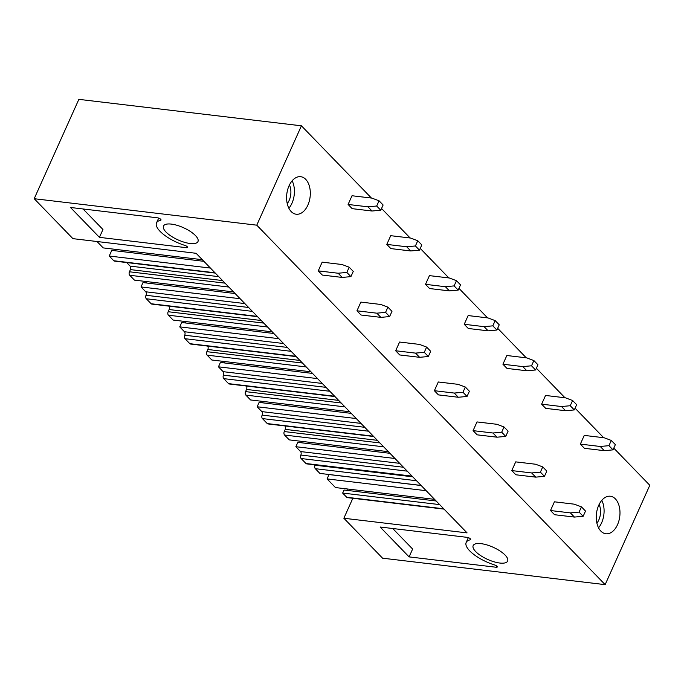 <?xml version="1.0" encoding="UTF-8"?>
<svg xmlns="http://www.w3.org/2000/svg" width="684" height="684" viewBox="0 0 684 684"><rect width="100%" height="100%" fill="white"/><g stroke="black" fill="none" stroke-linecap="round" stroke-linejoin="round"><path stroke-width="1.03" d="M256.774 225.173L34.2 198.711L78.857 99.351L301.422 125.813L256.774 225.173L605.143 584.649L382.578 558.187L343.864 518.25L352.841 498.268M34.2 198.711L72.906 238.648L196.12 253.302L467.078 532.896L343.864 518.25M160.937 219.598L160.629 220.265A2.377 0.838 -155.8 0 0 160.996 220.034A2.377 0.838 -155.8 0 0 160.039 218.76A2.377 0.838 -155.8 0 0 157.653 217.837L70.478 207.474L99.428 237.348L102.959 229.508L83.055 208.971M160.629 220.265A26.565 9.388 -155.8 0 0 156.516 222.916A26.565 9.388 -155.8 0 0 185.031 245.453A2.377 0.838 -155.8 0 1 187.578 247.471A2.377 0.838 -155.8 0 1 186.595 247.711L99.428 237.348M466.18 542.455A26.565 9.388 -155.8 0 1 470.293 539.804A2.377 0.838 -155.8 0 0 470.66 539.573A2.377 0.838 -155.8 0 0 469.694 538.299A2.377 0.838 -155.8 0 0 467.309 537.376L380.142 527.013L409.1 556.896L496.276 567.258A2.377 0.838 -155.8 0 0 497.259 567.01A2.377 0.838 -155.8 0 0 494.703 564.993A26.565 9.388 -155.8 0 1 466.18 542.455L468.343 537.633M171.342 224.104A18.896 6.678 -155.8 0 0 163.502 226.053A18.896 6.678 -155.8 0 0 171.18 236.177A18.896 6.678 -155.8 0 0 190.135 243.495A18.896 6.678 -155.8 0 0 197.975 241.546A18.896 6.678 -155.8 0 0 190.297 231.423A18.896 6.678 -155.8 0 0 171.342 224.104M481.006 543.643A18.896 6.678 -155.8 0 0 473.166 545.593A18.896 6.678 -155.8 0 0 480.843 555.724A18.896 6.678 -155.8 0 0 499.799 563.035A18.896 6.678 -155.8 0 0 507.639 561.085A18.896 6.678 -155.8 0 0 499.97 550.962A18.896 6.678 -155.8 0 0 481.006 543.643M301.422 125.813L371.438 198.052M381.544 208.483L410.143 237.989M420.25 248.42L448.849 277.935M458.955 288.366L487.555 317.88M497.67 328.311L526.27 357.817M536.376 368.248L564.975 397.763M575.082 408.194L603.681 437.709M613.796 448.14L649.8 485.289L605.143 584.649M289.058 185.766A18.896 11.739 -83.2 0 1 300.686 176.694A18.896 11.739 -83.2 0 1 307.851 205.157A18.896 11.739 -83.2 0 1 296.223 214.229A18.896 11.739 -83.2 0 1 289.058 185.766M598.722 505.305A18.896 11.739 -83.2 0 1 610.35 496.233A18.896 11.739 -83.2 0 1 617.515 524.696A18.896 11.739 -83.2 0 1 605.887 533.768A18.896 11.739 -83.2 0 1 598.722 505.305M287.229 203.593A13.278 8.251 96.8 0 0 289.161 200.386A13.278 8.251 96.8 0 0 289.452 184.928M288.87 208.235A18.896 11.739 96.8 0 0 291.948 203.268A18.896 11.739 96.8 0 0 292.136 180.79M409.1 556.896L412.623 549.047L392.719 528.51M599.116 504.467A13.278 8.251 -83.2 0 1 598.825 519.926A13.278 8.251 -83.2 0 1 596.901 523.132M601.8 500.329A18.896 11.739 -83.2 0 1 601.621 522.807A18.896 11.739 -83.2 0 1 598.534 527.783M215.298 273.096L114.476 261.108A2.556 1.59 -83.2 0 1 113.8 260.749L109.226 256.03L210.424 268.068M109.226 256.03L111.774 250.37L203.892 261.322M115.622 249.386A2.556 1.59 -83.2 0 1 115.305 250.789M97.008 241.512L103.207 247.907L202.319 259.698M421.087 485.443L319.89 473.414L315.315 468.694A2.556 1.59 96.8 0 1 315.025 465.206L315.17 464.881M426.183 490.702L327.08 478.92L329.038 474.559L421.156 485.512M327.08 478.92L335.459 487.564L434.562 499.346M347.549 490.445A2.556 1.59 96.8 0 0 347.874 489.043M439.658 504.604L342.65 493.07L344.026 490.026L436.144 500.979M342.65 493.07L346.711 497.268A2.556 1.59 96.8 0 0 347.395 497.627L444.027 509.11M257.526 316.666L151.814 304.098A2.556 1.59 -83.2 0 1 151.138 303.747L146.308 298.763A2.556 1.59 -83.2 0 1 146.017 295.274A2.556 1.59 -83.2 0 0 145.726 291.786L141.032 286.938L240.135 298.72M141.032 286.938L142.99 282.577L235.108 293.53M146.838 281.594A2.556 1.59 -83.2 0 1 146.521 282.996M126.677 262.553L130.122 266.119A2.556 1.59 -83.2 0 1 130.413 269.607L129.438 271.787A2.556 1.59 -83.2 0 0 129.729 275.276L134.423 280.124L233.535 291.906M296.24 356.612L190.52 344.043A2.556 1.59 -83.2 0 1 189.844 343.684L185.022 338.708A2.556 1.59 -83.2 0 1 184.731 335.22A2.556 1.59 -83.2 0 0 184.441 331.731L179.738 326.875L278.841 338.666M179.738 326.875L181.696 322.523L273.814 333.476M185.544 321.54A2.556 1.59 -83.2 0 1 185.227 322.942M168.897 306.133A2.556 1.59 -83.2 0 1 169.128 309.544L168.144 311.724A2.556 1.59 -83.2 0 0 168.435 315.213L173.137 320.061L272.241 331.851M334.946 396.558L229.234 383.989A2.556 1.59 -83.2 0 1 228.55 383.63L223.728 378.645A2.556 1.59 -83.2 0 1 223.437 375.157A2.556 1.59 -83.2 0 0 223.146 371.668L218.444 366.821L317.547 378.603M218.444 366.821L220.402 362.46L312.52 373.413M224.258 361.485A2.556 1.59 -83.2 0 1 223.933 362.879M207.611 346.07A2.556 1.59 -83.2 0 1 207.833 349.49L206.85 351.67A2.556 1.59 -83.2 0 0 207.141 355.158L211.843 360.006L310.946 371.788M373.652 436.495L267.94 423.926A2.556 1.59 -83.2 0 1 267.264 423.576L262.434 418.591A2.556 1.59 -83.2 0 1 262.143 415.102A2.556 1.59 -83.2 0 0 261.852 411.614L257.158 406.766L356.261 418.548M257.158 406.766L259.116 402.406L351.234 413.358M262.964 401.423A2.556 1.59 -83.2 0 1 262.639 402.825M246.317 386.015A2.556 1.59 -83.2 0 1 246.539 389.435L245.565 391.616A2.556 1.59 -83.2 0 0 245.855 395.104L250.549 399.952L349.652 411.734M412.366 476.44L306.646 463.872A2.556 1.59 -83.2 0 1 305.97 463.513L301.14 458.536A2.556 1.59 -83.2 0 1 300.849 455.048A2.556 1.59 -83.2 0 0 300.558 451.56L295.864 446.703L394.967 458.485M295.864 446.703L297.822 442.351L389.94 453.304M301.67 441.368A2.556 1.59 -83.2 0 1 301.353 442.77M285.023 425.961A2.556 1.59 -83.2 0 1 285.245 429.372L284.27 431.553A2.556 1.59 -83.2 0 0 284.561 435.041L289.255 439.889L388.367 451.671M348.096 204.456L352.157 208.654L372.028 211.014L367.966 206.816L348.096 204.456L352.012 195.744L371.882 198.103L379.047 200.788L383.117 204.986L380.766 210.219L372.028 211.014M379.047 200.788L376.696 206.021L380.766 210.219M376.696 206.021L367.966 206.816M386.802 244.402L390.863 248.591L410.742 250.96L406.672 246.762L386.802 244.402L390.718 235.681L410.588 238.049L417.762 240.734L421.823 244.932L419.472 250.156L410.742 250.96M417.762 240.734L415.41 245.966L419.472 250.156M415.41 245.966L406.672 246.762M425.508 284.339L429.578 288.537L449.448 290.897L445.387 286.707L425.508 284.339L429.424 275.626L449.303 277.986L456.467 280.679L460.529 284.869L458.177 290.101L449.448 290.897M456.467 280.679L454.116 285.903L458.177 290.101M454.116 285.903L445.387 286.707M464.222 324.284L468.284 328.482L488.154 330.842L484.092 326.644L464.222 324.284L468.138 315.572L488.008 317.932L495.173 320.616L499.234 324.814L496.892 330.039L488.154 330.842M495.173 320.616L492.822 325.849L496.892 330.039M492.822 325.849L484.092 326.644M502.928 364.23L506.989 368.419L526.86 370.779L522.798 366.59L502.928 364.23L506.844 355.509L526.714 357.877L533.879 360.562L537.949 364.76L535.598 369.984L526.86 370.779M533.879 360.562L531.528 365.795L535.598 369.984M531.528 365.795L522.798 366.59M541.634 404.167L545.704 408.365L565.574 410.725L561.504 406.535L541.634 404.167L545.55 395.455L565.429 397.814L572.594 400.508L576.655 404.697L574.303 409.93L565.574 410.725M572.594 400.508L570.242 405.732L574.303 409.93M570.242 405.732L561.504 406.535M580.34 444.113L584.41 448.302L604.28 450.671L600.219 446.472L580.34 444.113L584.264 435.4L604.134 437.76L611.299 440.445L615.361 444.643L613.009 449.867L604.28 450.671M611.299 440.445L608.948 445.677L613.009 449.867M608.948 445.677L600.219 446.472M318.248 270.873L322.309 275.062L342.18 277.43L338.118 273.232L318.248 270.873L322.164 262.152L342.034 264.52L349.199 267.205L353.269 271.403L350.918 276.627L342.18 277.43M349.199 267.205L346.848 272.437L350.918 276.627M346.848 272.437L338.118 273.232M356.954 310.81L361.015 315.008L380.894 317.367L376.824 313.178L356.954 310.81L360.87 302.097L380.74 304.457L387.913 307.15L391.975 311.34L389.623 316.572L380.894 317.367M387.913 307.15L385.562 312.374L389.623 316.572M385.562 312.374L376.824 313.178M395.66 350.755L399.73 354.953L419.6 357.313L415.539 353.115L395.66 350.755L399.584 342.043L419.454 344.403L426.619 347.087L430.681 351.285L428.329 356.518L419.6 357.313M426.619 347.087L424.268 352.32L428.329 356.518M424.268 352.32L415.539 353.115M434.374 390.701L438.435 394.89L458.306 397.259L454.244 393.061L434.374 390.701L438.29 381.98L458.16 384.348L465.325 387.033L469.386 391.231L467.044 396.455L458.306 397.259M465.325 387.033L462.974 392.265L467.044 396.455M462.974 392.265L454.244 393.061M473.08 430.638L477.141 434.836L497.02 437.196L492.95 433.006L473.08 430.638L476.996 421.925L496.866 424.285L504.031 426.978L508.101 431.168L505.75 436.401L497.02 437.196M504.031 426.978L501.688 432.202L505.75 436.401M501.688 432.202L492.95 433.006M511.786 470.583L515.856 474.781L535.726 477.141L531.665 472.943L511.786 470.583L515.702 461.871L535.581 464.231L542.745 466.916L546.807 471.114L544.455 476.338L535.726 477.141M542.745 466.916L540.394 472.148L544.455 476.338M540.394 472.148L531.665 472.943M550.5 510.529L554.562 514.719L574.432 517.078L570.37 512.889L550.5 510.529L554.416 501.808L574.286 504.176L581.451 506.861L585.513 511.059L583.161 516.283L574.432 517.078M581.451 506.861L579.1 512.094L583.161 516.283M579.1 512.094L570.37 512.889M187.108 246.565L186.595 247.711M496.276 567.258L496.789 566.113M470.293 539.804L470.592 539.137M214.998 272.779L113.8 260.749M315.025 465.206L412.734 476.816M315.315 468.694L416.513 480.724M346.711 497.268L443.728 508.802M257.227 316.359L151.138 303.747M146.308 298.763L252.405 311.374M248.617 307.475L146.017 295.274M244.829 303.568L145.726 291.786M129.729 275.276L228.832 287.058M225.045 283.15L129.438 271.787M130.413 269.607L222.531 280.56M218.752 276.652L130.122 266.119M295.933 356.296L189.844 343.684M185.022 338.708L291.11 351.319M287.323 347.412L184.731 335.22M283.544 343.513L184.441 331.731M168.435 315.213L267.538 326.995M263.759 323.096L168.144 311.724M169.128 309.544L261.245 320.497M334.647 396.241L228.55 383.63M223.728 378.645L329.816 391.265M326.037 387.358L223.437 375.157M322.249 383.45L223.146 371.668M207.141 355.158L306.252 366.94M302.465 363.033L206.85 351.67M207.833 349.49L299.951 360.442M373.353 436.187L267.264 423.576M262.434 418.591L368.531 431.202M364.743 427.303L262.143 415.102M360.955 423.396L261.852 411.614M245.855 395.104L344.958 406.886M341.171 402.979L245.565 391.616M246.539 389.435L338.657 400.388M412.059 476.124L305.97 463.513M301.14 458.536L407.236 471.148M403.449 467.24L300.849 455.048M399.67 463.342L300.558 451.56M284.561 435.041L383.664 446.823M379.885 442.924L284.27 431.553M285.245 429.372L377.363 440.325M158.679 218.093L156.516 222.916"/></g></svg>
